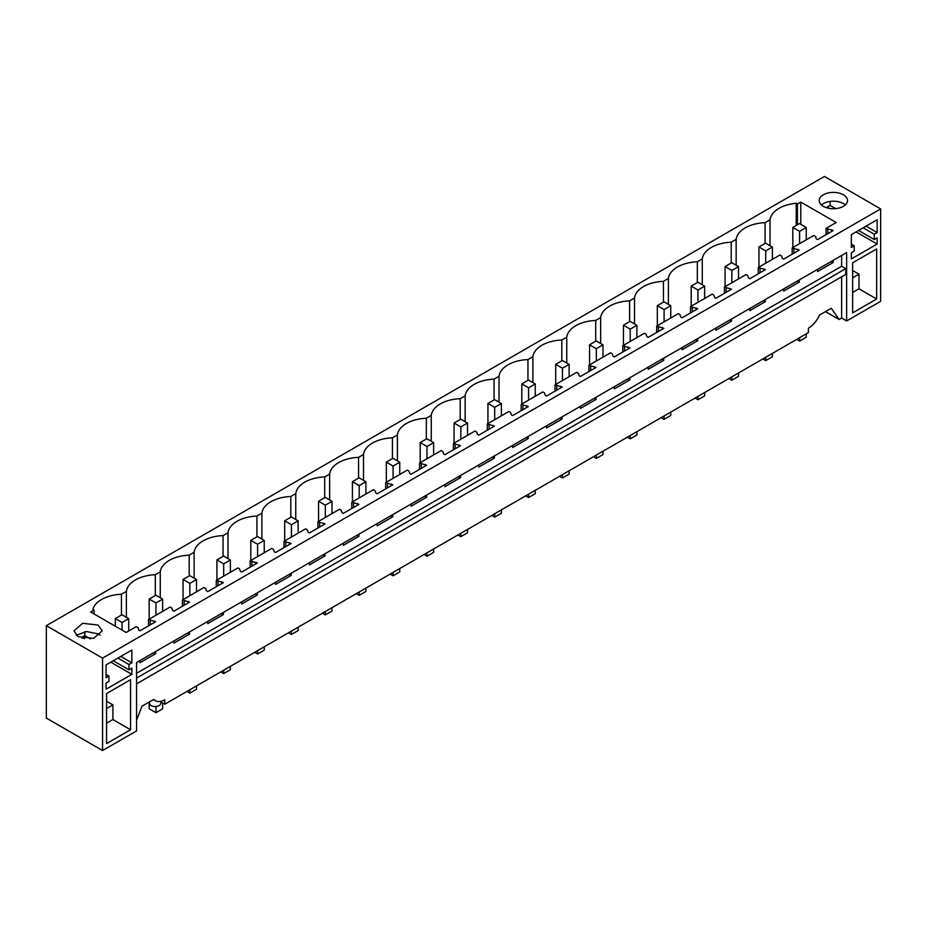 <?xml version="1.0" encoding="UTF-8"?>
<svg xmlns="http://www.w3.org/2000/svg" width="927" height="927" viewBox="0 0 927 927"><rect width="100%" height="100%" fill="white"/><g stroke="black" fill="none" stroke-linecap="round" stroke-linejoin="round"><path stroke-width="1.39" d="M841.635 276.779L841.635 318.065L839.144 319.502L831.252 308.274L819.433 315.099A18.864 10.892 120 0 1 808.425 328.158L808.425 332.619L164.786 704.219L160.047 701.484M153.453 699.595L155.354 700.696A18.864 10.892 -60 0 0 164.786 699.758L164.786 704.219M136.57 720.105L141.958 706.235L153.778 699.41A18.864 10.892 -60 0 0 155.354 700.696M839.144 319.502L825.482 311.611M846.641 320.951L846.641 252.573L136.57 662.527L136.57 730.905L102.561 750.546L102.561 658.135L880.65 208.911L880.65 301.321L846.641 320.951L841.635 318.065M841.635 255.458L841.635 266.246L845.772 268.633L845.772 274.392L136.57 683.848M102.561 750.546L46.35 718.089L46.35 625.679L824.439 176.454L880.65 208.911M160.777 701.913L160.777 703.257A5.655 3.268 180 0 1 159.12 705.574A5.655 3.268 180 0 1 151.113 705.574A5.655 3.268 180 0 1 149.456 703.257L149.456 701.913M130.568 729.746L106.57 743.605L106.57 693.558L130.568 679.7L130.568 729.746L112.897 719.549L106.57 723.211M128.992 664.497L128.992 669.827L131.866 668.17L131.866 674.335L106.072 689.224L106.072 683.06L108.946 681.403L108.946 676.073L106.072 677.73L106.072 664.914L131.866 650.024L131.866 662.84L128.992 664.497L117.903 658.089M852.643 312.863L876.652 299.004L876.652 248.957L852.643 262.816L852.643 312.863M851.345 234.635L851.345 247.451L854.219 245.782L854.219 251.124L851.345 252.781L851.345 258.946L877.139 244.056L877.139 237.891L874.265 239.548L874.265 234.218L877.139 232.561L877.139 219.745L851.345 234.635M833.164 260.348L833.164 262.503L830.928 261.646M817.568 269.363L817.568 271.518L833.164 262.503M799.294 279.908L799.294 282.063L797.058 281.205M783.686 288.923L783.686 291.078L799.294 282.063M765.412 299.467L765.412 301.623L763.176 300.765M749.816 308.482L749.816 310.638L765.412 301.623M731.542 319.027L731.542 321.182L729.306 320.325M715.934 328.031L715.934 330.197L731.542 321.182M697.66 338.587L697.66 340.742L695.424 339.885M682.063 347.59L682.063 349.746L697.66 340.742M663.79 358.146L663.79 360.302L661.554 359.433M648.182 367.15L648.182 369.305L663.79 360.302M629.908 377.706L629.908 379.861L627.672 378.992M614.311 386.71L614.311 388.865L629.908 379.861M596.038 397.254L596.038 399.421L593.801 398.552M580.429 406.269L580.429 408.425L596.038 399.421M562.156 416.814L562.156 418.969L559.92 418.112M546.559 425.829L546.559 427.984L562.156 418.969M528.286 436.374L528.286 438.529L526.049 437.671M512.677 445.389L512.677 447.544L528.286 438.529M494.404 455.933L494.404 458.089L492.167 457.231M478.807 464.948L478.807 467.104L494.404 458.089M460.534 475.493L460.534 477.648L458.297 476.791M444.925 484.497L444.925 486.663L460.534 477.648M426.652 495.053L426.652 497.208L424.415 496.339M411.055 504.056L411.055 506.212L426.652 497.208M392.781 514.612L392.781 516.768L390.545 515.899M377.173 523.616L377.173 525.771L392.781 516.768M358.9 534.172L358.9 536.327L356.663 535.458M343.303 543.176L343.303 545.331L358.9 536.327M325.029 553.72L325.029 555.887L322.781 555.018M309.421 562.735L309.421 564.891L325.029 555.887M291.148 573.28L291.148 575.435L288.911 574.578M275.551 582.295L275.551 584.45L291.148 575.435M257.277 592.84L257.277 594.995L255.029 594.137M241.669 601.855L241.669 604.01L257.277 594.995M223.395 612.399L223.395 614.555L221.159 613.697M207.799 621.414L207.799 623.57L223.395 614.555M189.525 631.959L189.525 634.114L187.277 633.257M173.917 640.963L173.917 643.118L189.525 634.114M155.643 651.519L155.643 653.674L153.407 652.805M140.047 660.522L140.047 662.678L155.643 653.674M841.635 266.246L136.57 673.303M845.772 268.633L136.57 678.077M102.561 658.135L46.35 625.679M78.088 636.617L73.951 630.847L82.677 623.292L98.1 625.065L102.237 630.847L93.511 638.39L78.088 636.617M148.529 619.537L170.139 607.058L171.866 608.066L172.584 610.395L173.917 611.171L189.525 602.156L182.41 599.978L204.01 587.498L205.748 588.506L206.466 590.835L207.799 591.611L223.395 582.596L216.281 580.418L237.891 567.938L239.63 568.946L240.336 571.287L241.669 572.052L257.277 563.037L250.163 560.858L271.762 548.39L273.5 549.387L274.218 551.727L275.551 552.492L291.148 543.489L284.033 541.298L305.643 528.83L307.382 529.827L308.088 532.168L309.421 532.932L325.029 523.929L317.915 521.739L339.514 509.271L341.252 510.267L341.97 512.608L343.303 513.373L358.9 504.369L351.785 502.179L373.396 489.711L375.134 490.707L375.841 493.048L377.173 493.813L392.781 484.809L385.667 482.631L407.266 470.151L409.004 471.148L409.722 473.488L411.055 474.265L426.652 465.25L419.537 463.071L441.148 450.592L442.886 451.6L443.593 453.929L444.925 454.705L460.534 445.69L453.419 443.512L475.018 431.032L476.756 432.04L477.475 434.369L478.807 435.145L494.404 426.13L487.289 423.952L508.9 411.472L510.638 412.48L511.345 414.821L512.677 415.586L528.286 406.582L521.171 404.392L542.77 391.924L544.508 392.921L545.227 395.261L546.559 396.026L562.156 387.022L555.041 384.832L576.652 372.364L578.39 373.361L579.097 375.702L580.429 376.466L596.038 367.463L588.923 365.273L610.522 352.805L612.26 353.801L612.979 356.142L614.311 356.907L629.908 347.903L622.793 345.725L644.404 333.245L646.142 334.241L646.849 336.582L648.182 337.358L663.79 328.343L656.675 326.165L678.274 313.685L680.012 314.682L680.731 317.022L682.063 317.799L697.66 308.784L690.545 306.605L712.156 294.126L713.894 295.134L714.601 297.463L715.934 298.239L731.542 289.224L724.427 287.046L746.038 274.566L747.765 275.574L748.483 277.903L749.816 278.679L765.412 269.664L758.298 267.486L779.908 255.006L781.646 256.014L782.353 258.355L783.686 259.12L799.294 250.116L792.179 247.926L813.79 235.458L815.517 236.455L816.235 238.795L817.568 239.56L833.164 230.556L826.05 228.366L836.189 222.515L800.766 202.063L797.429 203.986L796.212 203.28A31.124 17.972 0 0 0 770.024 219.803L765.076 222.665A31.124 17.972 0 0 0 736.154 239.363L731.206 242.225A31.124 17.972 0 0 0 702.272 258.923L697.324 261.785A31.124 17.972 0 0 0 668.402 278.482L663.454 281.333A31.124 17.972 0 0 0 634.52 298.042L629.572 300.893A31.124 17.972 0 0 0 600.65 317.602L595.702 320.452A31.124 17.972 0 0 0 566.768 337.161L561.82 340.012A31.124 17.972 0 0 0 532.898 356.71L527.95 359.572A31.124 17.972 0 0 0 499.016 376.269L494.068 379.131A31.124 17.972 0 0 0 465.145 395.829L460.198 398.691A31.124 17.972 0 0 0 431.264 415.389L426.316 418.251A31.124 17.972 0 0 0 397.393 434.948L392.445 437.799A31.124 17.972 0 0 0 363.511 454.508L358.564 457.359A31.124 17.972 0 0 0 329.641 474.068L324.693 476.918A31.124 17.972 0 0 0 295.759 493.627L290.811 496.478A31.124 17.972 0 0 0 261.877 513.176L256.941 516.038A31.124 17.972 0 0 0 228.007 532.735L223.059 535.597A31.124 17.972 0 0 0 194.125 552.295L189.189 555.157A31.124 17.972 0 0 0 160.255 571.855L155.307 574.717A31.124 17.972 0 0 0 126.373 591.414L121.437 594.265A31.124 17.972 0 0 0 92.816 609.387L94.033 610.093L90.695 612.017L126.13 632.469L136.257 626.617L137.996 627.614L138.714 629.954L140.047 630.731L155.643 621.716L148.529 619.537L148.529 625.829M823.373 206.339A14.148 8.169 0 0 0 838.784 208.111A14.148 8.169 0 0 0 847.521 200.556A14.148 8.169 0 0 0 843.373 194.786A14.148 8.169 0 0 0 827.962 193.013A14.148 8.169 0 0 0 819.225 200.556A14.148 8.169 0 0 0 823.373 206.339M106.57 708.576L112.897 704.914L106.57 701.264M112.897 704.914L112.897 719.549M128.992 669.827L113.279 660.754M84.345 638.715L81.947 637.336L84.82 635.679L84.82 631.704M81.947 638.193L81.947 637.336M131.866 674.335L110.823 662.179M108.946 676.073L106.072 674.404M76.176 635.25L86.57 631.53L98.1 633.871L100.012 635.25M131.866 662.84L120.777 656.432M90.406 638.9L84.82 635.679M876.652 299.004L858.981 288.807L852.643 292.457M858.981 288.807L858.981 274.172L852.643 270.522M845.285 204.96A14.148 8.169 0 0 0 843.373 203.592A14.148 8.169 0 0 0 821.461 204.96M877.139 232.561L866.05 226.153M835.679 208.621L830.094 205.388L830.094 201.426M874.265 234.218L863.176 227.81M829.619 208.436L827.22 207.057L827.22 207.915M830.094 205.388L827.22 207.057M874.265 239.548L858.553 230.475M877.139 244.056L856.096 231.901M854.219 245.782L851.345 244.125M858.981 274.172L852.643 277.833M831.832 229.78L831.832 231.321M831.832 261.124L831.832 261.738M797.962 249.34L797.962 250.881M797.962 280.684L797.962 281.298M764.08 268.9L764.08 270.441M764.08 300.244L764.08 300.858M730.209 288.459L730.209 290M730.209 319.792L730.209 320.418M696.328 308.019L696.328 309.56M696.328 339.352L696.328 339.966M662.457 327.579L662.457 329.108M662.457 358.911L662.457 359.525M628.576 347.127L628.576 348.668M628.576 378.471L628.576 379.085M594.705 366.686L594.705 368.228M594.705 398.031L594.705 398.645M560.823 386.246L560.823 387.787M560.823 417.59L560.823 418.204M526.953 405.806L526.953 407.347M526.953 437.15L526.953 437.764M493.071 425.366L493.071 426.907M493.071 456.71L493.071 457.324M459.201 444.925L459.201 446.466M459.201 476.258L459.201 476.884M425.319 464.485L425.319 466.026M425.319 495.818L425.319 496.432M391.449 484.045L391.449 485.574M391.449 515.377L391.449 515.991M357.567 503.593L357.567 505.134M357.567 534.937L357.567 535.551M323.697 523.152L323.697 524.694M323.697 554.497L323.697 555.111M289.815 542.712L289.815 544.253M289.815 574.056L289.815 574.67M255.945 562.272L255.945 563.813M255.945 593.616L255.945 594.23M222.063 581.832L222.063 583.373M222.063 613.176L222.063 613.79M188.193 601.391L188.193 602.932M188.193 632.724L188.193 633.35M154.311 620.951L154.311 622.492M154.311 652.284L154.311 652.898M126.373 617.289L126.373 591.414M121.437 594.265L121.437 615.064M155.307 595.505L155.307 574.717M160.255 597.73L160.255 571.855M189.189 575.945L189.189 555.157M194.125 578.181L194.125 552.295M223.059 556.385L223.059 535.597M228.007 558.622L228.007 532.735M256.941 536.826L256.941 516.038M261.877 539.062L261.877 513.176M290.811 517.266L290.811 496.478M295.759 519.502L295.759 493.627M324.693 497.706L324.693 476.918M329.641 499.943L329.641 474.068M358.564 478.158L358.564 457.359M363.511 480.383L363.511 454.508M392.445 458.598L392.445 437.799M397.393 460.823L397.393 434.948M426.316 439.039L426.316 418.251M431.264 441.264L431.264 415.389M460.198 419.479L460.198 398.691M465.145 421.715L465.145 395.829M494.068 399.919L494.068 379.131M499.016 402.156L499.016 376.269M527.95 380.36L527.95 359.572M532.898 382.596L532.898 356.71M561.82 360.8L561.82 340.012M566.768 363.036L566.768 337.161M595.702 341.24L595.702 320.452M600.65 343.477L600.65 317.602M629.572 321.692L629.572 300.893M634.52 323.917L634.52 298.042M663.454 302.132L663.454 281.333M668.402 304.357L668.402 278.482M697.324 282.573L697.324 261.785M702.272 284.809L702.272 258.923M731.206 263.013L731.206 242.225M736.154 265.249L736.154 239.363M765.076 243.453L765.076 222.665M770.024 219.803L770.024 245.69M796.212 225.481L796.212 203.28M797.429 224.774L797.429 203.986M800.766 202.063L800.766 224.311M182.41 599.978L182.41 606.27M216.281 580.418L216.281 586.71M250.163 560.858L250.163 567.15M284.033 541.298L284.033 547.59M317.915 521.739L317.915 528.031M351.785 502.179L351.785 508.471M385.667 482.631L385.667 488.923M419.537 463.071L419.537 469.363M453.419 443.512L453.419 449.804M487.289 423.952L487.289 430.244M521.171 404.392L521.171 410.684M555.041 384.832L555.041 391.124M588.923 365.273L588.923 371.565M622.793 345.725L622.793 352.005M656.675 326.165L656.675 332.457M690.545 306.605L690.545 312.897M724.427 287.046L724.427 293.338M758.298 267.486L758.298 273.778M792.179 247.926L792.179 254.218M826.05 228.366L826.05 234.658M827.788 229.375L827.788 233.662M793.918 248.934L793.918 253.222M760.036 268.482L760.036 272.781M726.165 288.042L726.165 292.329M692.284 307.602L692.284 311.889M658.413 327.161L658.413 331.449M624.531 346.721L624.531 351.009M590.65 366.281L590.65 370.568M556.779 385.841L556.779 390.128M522.898 405.389L522.898 409.688M489.027 424.948L489.027 429.247M455.145 444.508L455.145 448.795M421.275 464.068L421.275 468.355M387.393 483.627L387.393 487.915M353.523 503.187L353.523 507.475M319.641 522.747L319.641 527.034M285.771 542.307L285.771 546.594M251.889 561.855L251.889 566.154M218.019 581.414L218.019 585.702M184.137 600.974L184.137 605.261M150.267 620.534L150.267 624.821M94.033 610.093L94.033 613.941M796.699 339.398L799.595 341.066L799.595 337.718M799.595 243.65L799.595 231.344L792.828 227.439L792.828 247.555M806.258 239.792L806.258 227.497L799.595 231.344M799.595 341.066L806.258 337.219L806.258 333.871M806.258 227.497L799.491 223.581L792.828 227.439M762.817 358.958L765.714 360.626L765.714 357.277M765.714 263.21L765.714 250.904L758.946 246.988L758.946 267.115M772.388 259.351L772.388 247.045L765.714 250.904M765.714 360.626L772.388 356.779L772.388 353.43M772.388 247.045L765.621 243.141L758.946 246.988M728.935 378.506L731.843 380.186L731.843 376.837M731.843 282.758L731.843 270.464L725.076 266.547L725.076 286.675M738.506 278.911L738.506 266.605L731.843 270.464M731.843 380.186L738.506 376.339L738.506 372.99M738.506 266.605L731.739 262.7L725.076 266.547M695.065 398.065L697.961 399.746L697.961 396.397M697.961 302.318L697.961 290.012L691.194 286.107L691.194 306.234M704.636 298.471L704.636 286.165L697.961 290.012M697.961 399.746L704.636 395.899L704.636 392.55M704.636 286.165L697.869 282.26L691.194 286.107M661.183 417.625L664.091 419.305L664.091 415.956M664.091 321.878L664.091 309.572L657.324 305.667L657.324 325.783M670.754 318.031L670.754 305.725L664.091 309.572M664.091 419.305L670.754 415.458L670.754 412.098M670.754 305.725L663.987 301.82L657.324 305.667M627.312 437.185L630.209 438.865L630.209 435.516M630.209 341.437L630.209 329.131L623.442 325.226L623.442 345.342M636.884 337.59L636.884 325.284L630.209 329.131M630.209 438.865L636.884 435.006L636.884 431.658M636.884 325.284L630.117 321.379L623.442 325.226M593.431 456.744L596.339 458.425L596.339 455.064M596.339 360.997L596.339 348.691L589.572 344.786L589.572 364.902M603.002 357.15L603.002 344.844L596.339 348.691M596.339 458.425L603.002 454.566L603.002 451.217M603.002 344.844L596.235 340.939L589.572 344.786M559.56 476.304L562.457 477.973L562.457 474.624M562.457 380.557L562.457 368.251L555.69 364.346L555.69 384.462M569.132 376.71L569.132 364.404L562.457 368.251M562.457 477.973L569.132 474.126L569.132 470.777M569.132 364.404L562.365 360.487L555.69 364.346M525.679 495.864L528.587 497.532L528.587 494.184M528.587 400.116L528.587 387.81L521.82 383.905L521.82 404.021M535.25 396.258L535.25 383.952L528.587 387.81M528.587 497.532L535.25 493.685L535.25 490.337M535.25 383.952L528.483 380.047L521.82 383.905M491.808 515.424L494.705 517.092L494.705 513.743M494.705 419.676L494.705 407.37L487.938 403.454L487.938 423.581M501.38 415.817L501.38 403.512L494.705 407.37M494.705 517.092L501.38 513.245L501.38 509.896M501.38 403.512L494.612 399.607L487.938 403.454M457.926 534.972L460.835 536.652L460.835 533.303M460.835 439.224L460.835 426.918L454.068 423.013L454.068 443.141M467.498 435.377L467.498 423.071L460.835 426.918M460.835 536.652L467.498 532.805L467.498 529.456M467.498 423.071L460.731 419.166L454.068 423.013M424.056 554.531L426.953 556.212L426.953 552.863M426.953 458.784L426.953 446.478L420.186 442.573L420.186 462.7M433.627 454.937L433.627 442.631L426.953 446.478M426.953 556.212L433.627 552.365L433.627 549.016M433.627 442.631L426.86 438.726L420.186 442.573M390.174 574.091L393.083 575.771L393.083 572.423M393.083 478.344L393.083 466.038L386.316 462.133L386.316 482.249M399.746 474.497L399.746 462.191L393.083 466.038M393.083 575.771L399.746 571.913L399.746 568.564M399.746 462.191L392.978 458.286L386.316 462.133M356.304 593.651L359.201 595.331L359.201 591.982M359.201 497.903L359.201 485.597L352.434 481.692L352.434 501.808M365.875 494.056L365.875 481.75L359.201 485.597M359.201 595.331L365.875 591.472L365.875 588.124M365.875 481.75L359.108 477.845L352.434 481.692M322.422 613.211L325.331 614.879L325.331 611.53M325.331 517.463L325.331 505.157L318.564 501.252L318.564 521.368M331.993 513.616L331.993 501.31L325.331 505.157M325.331 614.879L331.993 611.032L331.993 607.683M331.993 501.31L325.226 497.393L318.564 501.252M288.552 632.77L291.449 634.439L291.449 631.09M291.449 537.023L291.449 524.717L284.682 520.812L284.682 540.928M298.123 533.164L298.123 520.87L291.449 524.717M291.449 634.439L298.123 630.592L298.123 627.243M298.123 520.87L291.356 516.953L284.682 520.812M254.67 652.33L257.579 653.998L257.579 650.65M257.579 556.582L257.579 544.276L250.811 540.36L250.811 560.487M264.241 552.724L264.241 540.418L257.579 544.276M257.579 653.998L264.241 650.151L264.241 646.803M264.241 540.418L257.474 536.513L250.811 540.36M220.8 671.89L223.697 673.558L223.697 670.209M223.697 576.13L223.697 563.836L216.93 559.92L216.93 580.047M230.371 572.283L230.371 559.978L223.697 563.836M223.697 673.558L230.371 669.711L230.371 666.362M230.371 559.978L223.604 556.073L216.93 559.92M186.918 691.438L189.826 693.118L189.826 689.769M189.826 595.69L189.826 583.384L183.059 579.479L183.059 599.607M196.489 591.843L196.489 579.537L189.826 583.384M189.826 693.118L196.489 689.271L196.489 685.922M196.489 579.537L189.722 575.632L183.059 579.479M149.177 702.063L149.177 708.773L155.945 712.678L155.945 706.49M155.945 615.25L155.945 602.944L149.177 599.039L149.177 619.155M162.619 611.403L162.619 599.097L155.945 602.944M155.945 712.678L162.619 708.831L162.619 702.979M162.619 599.097L155.852 595.192L149.177 599.039M122.074 630.128L122.074 622.504L115.307 618.599L115.307 626.223M128.737 630.963L128.737 618.657L122.074 622.504M128.737 618.657L121.97 614.752L115.307 618.599"/></g></svg>
